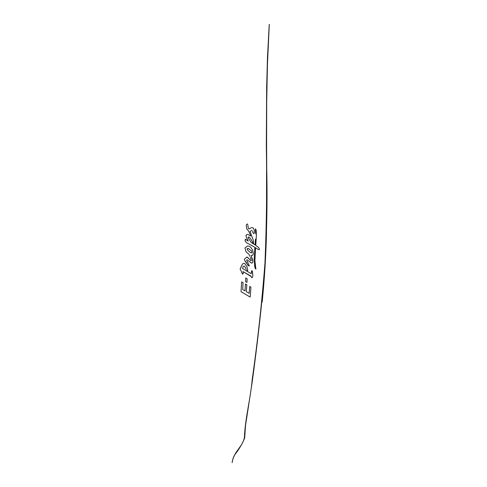 <?xml version="1.0" encoding="UTF-8"?>
<svg xmlns="http://www.w3.org/2000/svg" width="487" height="487" viewBox="0 0 487 487"><rect width="100%" height="100%" fill="white"/><g stroke="black" fill="none" stroke-linecap="round" stroke-linejoin="round"><path stroke-width="0.73" d="M247.183 248.595L247.244 249.454L248.285 250.775L247.11 249.18L247.183 248.595L248.333 248.419L247.183 248.595M251.542 252.881L250.708 252.747L251.858 252.607L251.469 250.927L248.333 248.419M250.708 252.747L248.285 250.775L250.708 252.747M268.221 43.319L269.232 24.356L267.46 57.789L266.657 87.07L266.316 145.716C267.046 184.896 266.596 224.032 264.958 263.126C261.957 302.11 257.708 340.87 252.217 379.397C250.616 398.305 245.162 418.637 244.462 436.699C243.823 443.365 238.569 448.162 235.203 453.902C233.498 457.068 233.017 457.737 232.11 462.65L232.147 462.65C233.023 457.999 233.425 457.482 234.904 454.578C239.074 449.27 242.276 443.87 244.517 438.385C244.906 437.49 245.071 429.808 245.625 424.853L251.98 383.525C257.093 346.373 261.342 309.032 264.721 271.502C269.36 195.53 264.112 119.12 268.221 43.319M255.133 268.246L254.208 258.871L254.841 247.256L247.433 243.202L254.835 247.256L254.202 258.871L254.719 266.219L255.127 268.246L255.894 269.159L255.127 268.246M255.9 269.159L254.914 260.788L255.565 247.688L258.457 249.63L255.559 247.688L254.914 260.788L255.9 269.159M258.457 249.63L259.06 249.77L259.486 248.942L259.06 249.77L258.457 249.63M255.748 245.411L258.335 247.238L259.492 248.942L258.335 247.238L255.754 245.411L256.412 235.258L256.132 229.852L255.334 228.811L256.132 229.852L256.412 235.258L255.754 245.411M255.334 228.811L255.687 233.833L255.334 228.811M255.468 239.123L255.036 244.943L255.468 239.123M255.036 244.943L251.122 242.356L248.224 237.954L251.115 242.356L255.036 244.943M248.053 237.364L248.224 237.96L248.047 237.364L248.729 236.944L250.269 238.18L251.682 240.444L250.269 238.18L248.729 236.944L248.047 237.364M251.682 240.444L253.082 243.36L253.575 243.323L253.082 243.36L253.575 243.323L253.082 243.36L251.682 240.444M250.056 231.441L253.313 240.347L253.581 243.323L253.319 240.347L250.062 231.441L251.414 230.655L250.062 231.441M252.059 230.235L251.42 230.655L252.059 230.235M252.802 231.215L252.613 232.22L253.788 233.73L252.607 232.22L252.802 231.215M254.366 232.786L253.794 233.73L254.36 232.786M253.283 227.989L254.299 230.333L254.433 232.518L254.299 230.333L253.289 227.989L251.797 227.545L248.942 228.963L251.797 227.545L253.289 227.989M248.729 228.762L248.23 227.813L248.723 228.762M247.889 225.414L248.23 227.813L247.889 225.414M247.834 224.586L247.28 223.917L246.264 224.909L247.28 223.917L247.834 224.586M246.27 224.915L246.69 228.671L248.833 231.404L250.762 236.018L248.827 231.404L246.684 228.671L246.264 224.909M250.768 236.018L247.731 234.405L250.768 236.018M246.958 234.454L247.731 234.405L246.958 234.454M246.063 235.221L246.343 234.74L246.142 236.755L248.212 241.15L245.521 239.208L248.206 241.15L246.142 236.755L246.057 235.221M245.119 239.823L245.521 239.208L245.131 240.949L246.312 242.623L247.433 243.202L246.306 242.623L245.125 240.949L245.119 239.823M248.315 265.634L245.016 261.105L246.27 262.347L247.816 265.269L249.393 265.993L248.309 265.634M246.745 260.228L249.393 265.993L246.592 259.997L247.548 259.808L246.592 259.997M248.096 260.539L251.578 263.12L252.57 262.676L251.389 263.09L248.09 260.539M252.978 261.409L252.57 262.676L252.978 261.409L252.759 259.93L251.036 255.565L252.613 255.304L253.301 253.782L252.613 255.304L251.036 255.572M252.984 261.409L251.03 255.565M253.301 253.782L252.637 250.221L250.829 247.359L249.557 246.385L247.993 246.032L249.557 246.385L250.829 247.353L252.631 250.221L253.301 253.782M247.116 246.172L247.999 246.032L247.11 246.172L246.136 247.244L247.116 246.172M246.136 247.244L245.296 247.433L246.136 247.244M244.998 248.017L245.99 251.749L248.06 253.502L245.99 251.749L244.991 248.017M248.735 254.141L248.066 253.502L248.735 254.141M249.861 256.332L249.027 254.506L249.861 256.332M251.097 259.455L250.361 257.483L251.097 259.455M251.316 260.642L251.304 260.247L250.975 260.776L247.122 257.051L246.124 257.647L247.122 257.051L246.672 257.106L247.853 257.605L250.975 260.776L251.316 260.642M244.413 259.151L246.13 257.647L244.413 259.151M244.322 259.297L245.022 261.105L244.322 259.297M251.128 276.464L242.934 271.569L243.336 273.463L242.362 273.956L242.751 274.211L242.356 273.956L243.33 273.463L242.928 271.569L251.097 276.147L251.462 277.566L252.211 277.657L251.462 277.566L252.211 277.657L251.462 277.566L251.128 276.464M252.534 277.255L252.82 275.539L252.534 277.255M252.826 275.539L252.035 270.656L251.609 270.857L251.225 273.724L251.615 270.857L252.035 270.656L251.609 270.857L252.035 270.656L252.363 271.283L252.826 275.539M251.231 273.724L244.73 269.816L251.225 273.724M242.581 268.507L244.73 269.816L242.581 268.507M242.593 268.246L243.196 266.45L244.03 266.012L245.32 267.357L244.024 266.012L243.19 266.45L242.593 268.246M246.197 269.366L245.32 267.357L246.197 269.366M246.83 270.504L247.737 270.522L247.366 270.827L246.83 270.504M247.737 270.522L246.952 266.639L244.821 263.631L243.981 263.327L244.821 263.631L246.946 266.639L247.737 270.522M242.623 263.869L243.981 263.327L242.617 263.869L241.296 266.279L242.623 263.869M241.065 267.466L241.302 266.279L240.56 268.27L241.065 267.466M240.322 268.599L240.097 269.214L240.322 268.599M240.097 269.214L240.998 270.723L240.097 269.214M241.144 270.961L242.362 273.956L241.144 270.961M247.134 278.753L246.952 282.405L245.612 281.65L245.789 277.949L245.612 281.65L246.952 282.405L247.14 278.753L245.789 277.949L247.14 278.753M249.167 293.338L249.709 286.429L249.167 293.338L246.355 291.664L249.167 293.338M246.355 291.664L246.824 284.731L245.485 283.97L246.824 284.731L246.355 291.664M245.01 290.873L245.491 283.97L245.01 290.873L242.703 289.57L245.01 290.873M243.074 282.612L242.703 289.57L243.068 282.612L241.643 281.863L243.074 282.612M250.16 297.052L241.047 291.707L241.643 281.863L241.047 291.707L250.166 297.058L250.951 287.202L249.709 286.429L250.951 287.202L250.166 297.058M262.17 302.11C264.471 279.282 265.908 256.351 266.486 233.316L266.663 104.656L267.412 65.155L269.293 24.362L267.473 63.219L266.699 100.249L266.559 162.068C267.88 208.04 266.419 254.719 262.17 302.11"/></g></svg>
